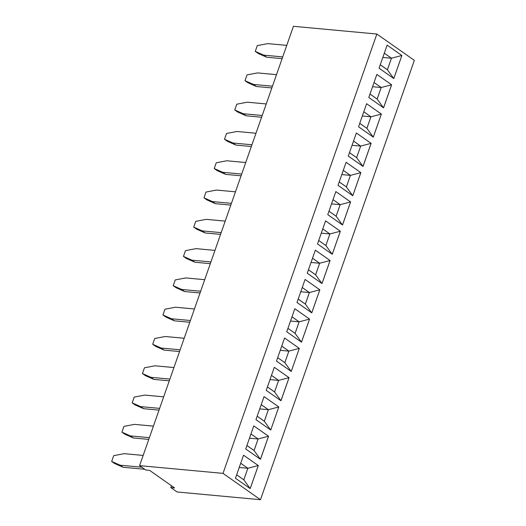 <?xml version="1.0" encoding="UTF-8"?>
<svg xmlns="http://www.w3.org/2000/svg" width="526" height="526" viewBox="0 0 526 526"><rect width="100%" height="100%" fill="white"/><g stroke="black" fill="none" stroke-linecap="round" stroke-linejoin="round"><path stroke-width="0.79" d="M223.004 473.374L139.581 465.642L293.436 26.3L376.859 34.032L223.004 473.374L260.482 499.7L414.337 60.358L376.859 34.032M139.581 465.642L145.827 470.027L149.621 470.375L174.599 487.931L170.812 487.576L177.058 491.968L260.482 499.7M348.284 156.058L363.039 166.426L371.113 143.361L356.358 132.999L348.284 156.058M342.525 225.003L350.599 201.938L335.844 191.576L327.77 214.634L342.525 225.003M360.856 172.653L346.101 162.284L338.027 185.349L352.782 195.711L360.856 172.653L346.095 162.297M332.268 254.295L340.342 231.23L325.587 220.861L317.513 243.926L332.268 254.295M322.011 283.58L330.085 260.521L315.33 250.152L307.256 273.218L322.011 283.58M264.045 396.597L255.971 419.663L270.726 430.025L278.8 406.966L264.045 396.597L278.78 406.96L268.372 409.688L261.225 404.658M266.228 390.371L280.983 400.74L289.057 377.675L274.302 367.312L266.228 390.371M286.742 331.794L301.497 342.156L309.571 319.098L294.816 308.729L286.742 331.794M284.559 338.021L276.485 361.086L291.24 371.448L299.314 348.383L284.559 338.021L299.294 348.383L288.886 351.105L281.739 346.082M296.999 302.503L311.754 312.871L319.828 289.806L305.073 279.444L296.999 302.503M387.129 45.131L379.055 68.189L393.81 78.558L401.884 55.493L387.129 45.131L401.864 55.493L391.456 58.215L384.302 53.192M383.553 107.843L391.627 84.785L376.872 74.416L368.798 97.481L383.553 107.843M366.615 103.707L358.541 126.773L373.296 137.135L381.37 114.07L366.615 103.707L381.35 114.07L370.942 116.792L363.788 111.768M243.531 455.181L235.457 478.239L250.212 488.608L258.286 465.543L243.531 455.181L258.266 465.543L247.858 468.265L240.711 463.242M268.543 436.251L253.788 425.889L245.714 448.948L260.469 459.316L268.543 436.251L253.788 425.896M170.812 487.576L171.463 485.722M371.113 143.361L356.352 133.006M349.481 152.639L356.635 157.662L362.999 166.4L371.093 143.361L360.685 146.083L353.531 141.06L360.665 146.096L352.052 145.301M342.505 224.99L350.579 201.938L335.838 191.582M350.599 201.938L340.171 204.66L333.024 199.637L340.151 204.673L331.538 203.878M352.762 195.705L360.836 172.646L350.428 175.375L343.281 170.345L350.408 175.388L341.795 174.586M332.248 254.282L340.322 231.23L325.581 220.874M340.342 231.23L329.914 233.952L322.767 228.928L329.894 233.965L321.281 233.163M321.991 283.567L330.065 260.515L315.324 250.166M330.085 260.521L319.657 263.243L312.51 258.213M278.8 406.966L270.706 430.018L264.322 421.267L268.372 409.688L261.212 404.685M289.057 377.675L274.296 367.319M274.579 391.975L278.629 380.397L274.572 391.942L267.432 386.926L274.579 391.975L280.943 400.713L289.037 377.675L278.629 380.397L271.482 375.373M309.571 319.098L294.81 308.742M301.477 342.15L309.551 319.098L299.143 321.82L291.996 316.797M299.314 348.383L291.22 371.435L284.836 362.684L288.886 351.105L281.726 346.108M319.828 289.806L305.067 279.451M311.734 312.858L319.808 289.806L309.4 292.528L302.253 287.505M401.884 55.493L393.79 78.545L387.406 69.794L391.456 58.215L384.296 53.211M369.995 94.055L377.149 99.085L383.513 107.817L391.607 84.778L376.866 74.429M391.627 84.785L381.199 87.507L374.045 82.477M381.37 114.07L373.276 137.122L366.892 128.37L370.942 116.792L363.782 111.795M258.286 465.543L250.192 488.595L243.808 479.843L247.858 468.265L240.698 463.261M246.911 445.529L254.065 450.552L260.429 459.29L268.523 436.251L258.115 438.973L250.968 433.95M189.794 322.254L174.369 320.821L165.9 317.06L162.948 314.989L164.967 309.222L175.46 307.217L194.442 308.979M190.405 320.512L171.423 318.749L162.948 314.989M200.051 292.962L184.626 291.535L176.157 287.775L173.205 285.697L175.224 279.931L185.717 277.932L204.699 279.687M200.662 291.22L181.68 289.458L173.205 285.697M210.919 261.928L191.937 260.173L183.462 256.412L185.481 250.646L195.974 248.64L214.956 250.402M210.308 263.671L194.883 262.244L186.414 258.483L183.462 256.412M231.433 203.352L212.451 201.59L203.976 197.829L205.995 192.062L216.488 190.064L235.47 191.819M230.822 205.094L215.397 203.667L206.928 199.906L203.976 197.829M220.565 234.386L205.14 232.952L196.671 229.191L193.719 227.12L195.738 221.354L206.231 219.349L225.213 221.111M221.176 232.643L202.194 230.881L193.719 227.12M272.461 86.198L253.479 84.436L245.004 80.675L247.023 74.909L257.516 72.904L276.498 74.666M271.85 87.941L256.425 86.507L247.956 82.746L245.004 80.675M261.593 117.226L246.168 115.799L237.699 112.038L234.747 109.96L236.766 104.201L247.259 102.195L266.241 103.951M262.204 115.483L243.222 113.728L234.747 109.96M241.079 175.809L225.654 174.376L217.185 170.615L214.233 168.544L216.252 162.777L226.745 160.772L245.727 162.534M241.69 174.06L222.708 172.304L214.233 168.544M251.336 146.517L235.911 145.084L227.442 141.323L224.49 139.252L226.509 133.486L237.002 131.48L255.984 133.242M251.947 144.775L232.965 143.013L224.49 139.252M179.537 351.539L164.112 350.112L155.643 346.351L152.691 344.28L154.71 338.514L165.203 336.508L184.185 338.271M180.148 349.797L161.166 348.041L152.691 344.28M282.718 56.907L263.736 55.145L255.261 51.384L257.28 45.617L267.773 43.612L286.755 45.374M282.107 58.649L266.682 57.222L258.213 53.455L255.261 51.384M169.28 380.831L153.855 379.404L145.386 375.636L142.434 373.565L144.453 367.799L154.946 365.794L173.928 367.556M169.891 379.088L150.909 377.326L142.434 373.565M141.81 467.206L120.138 465.194L111.663 461.433L113.682 455.667L124.175 453.662L143.157 455.424M144.762 469.277L123.084 467.266L114.615 463.505L111.663 461.433M149.377 437.665L130.395 435.909L121.92 432.142L123.939 426.382L134.432 424.377L153.414 426.132M148.766 439.407L133.341 437.98L124.872 434.22L121.92 432.142M159.023 410.122L143.598 408.689L135.129 404.928L132.177 402.857L134.196 397.091L144.689 395.085L163.671 396.847M159.634 408.38L140.652 406.618L132.177 402.857M356.635 157.662L360.685 146.083L356.628 157.629L349.488 152.612M342.485 224.977L336.121 216.239L340.171 204.66M328.967 211.215L336.121 216.239M352.742 195.685L346.378 186.947L350.428 175.375L346.371 186.914L339.231 181.904M339.224 181.924L346.378 186.947M332.228 254.268L325.864 245.53L329.914 233.952M318.71 240.5L325.864 245.53M321.971 283.553L315.607 274.815L319.657 263.243M308.453 269.792L315.607 274.815M259.739 408.899L268.352 409.701L264.315 421.227L257.175 416.217L264.322 421.267M301.457 342.137L295.093 333.399L299.143 321.82M291.983 316.816L299.123 321.833L295.086 333.366L287.946 328.349L295.093 333.399M280.253 350.323L288.866 351.118L284.829 362.651L277.689 357.641L284.836 362.684M311.714 312.845L305.35 304.107L309.4 292.528M298.196 299.084L305.35 304.107M380.252 64.77L387.406 69.794M377.149 99.085L381.199 87.507L374.039 82.503M359.738 123.347L366.892 128.37M236.654 474.82L243.808 479.843M254.065 450.552L258.115 438.973L250.955 433.976M174.369 320.821L171.423 318.749M184.626 291.535L181.68 289.458M194.883 262.244L191.937 260.173M215.397 203.667L212.451 201.59M205.14 232.952L202.194 230.881M256.425 86.507L253.479 84.436M246.168 115.799L243.222 113.728M225.654 174.376L222.708 172.304M235.911 145.084L232.965 143.013M164.112 350.112L161.166 348.041M266.682 57.222L263.736 55.145M153.855 379.404L150.909 377.326M123.084 467.266L120.138 465.194M133.341 437.98L130.395 435.909M143.598 408.689L140.652 406.618M328.974 211.189L336.114 216.206L340.151 204.673M318.717 240.481L325.857 245.497L329.894 233.965M308.46 269.772L315.6 274.782L319.637 263.256L312.497 258.24M269.996 379.614L278.609 380.41L271.469 375.393M298.203 299.057L305.343 304.074L309.38 292.541L302.24 287.525M380.259 64.744L387.399 69.761L391.436 58.228L382.823 57.433M370.002 94.036L377.142 99.046L381.179 87.52L372.566 86.718M359.745 123.321L366.885 128.337L370.922 116.805L362.309 116.009M236.661 474.794L243.801 479.811L247.838 468.278L239.225 467.476M246.918 445.502L254.058 450.519L258.095 438.986L249.482 438.191M319.637 263.256L311.024 262.454M299.123 321.833L290.51 321.031M309.38 292.541L300.767 291.746"/></g></svg>
